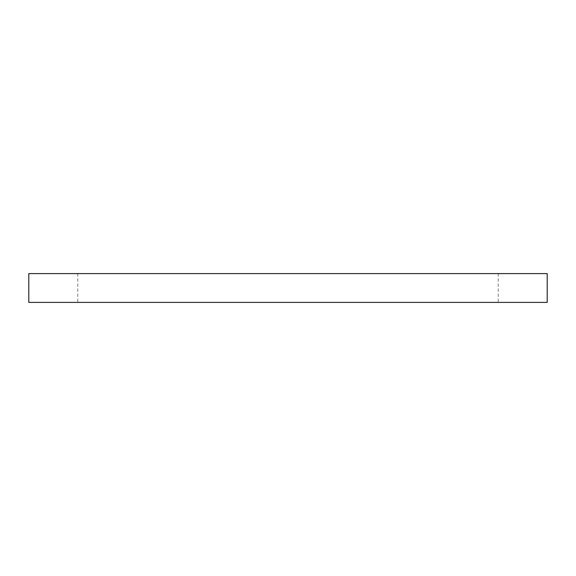 <?xml version="1.0" encoding="UTF-8"?>
<svg xmlns="http://www.w3.org/2000/svg" width="576" height="576" viewBox="0 0 576 576"><rect width="100%" height="100%" fill="white"/><g stroke="black" fill="none" stroke-linecap="round" stroke-linejoin="round"><path stroke-width="0.43" stroke-dasharray="2.88 2.16" d="M498.24 302.4L77.76 302.4L498.24 302.4L498.24 273.6L77.76 273.6L498.24 273.6M28.8 302.4L547.2 302.4M547.2 273.6L28.8 273.6M77.76 273.6L77.76 302.4"/><path stroke-width="0.86" d="M547.2 302.4L28.8 302.4L28.8 273.6L547.2 273.6L547.2 302.4"/></g></svg>
